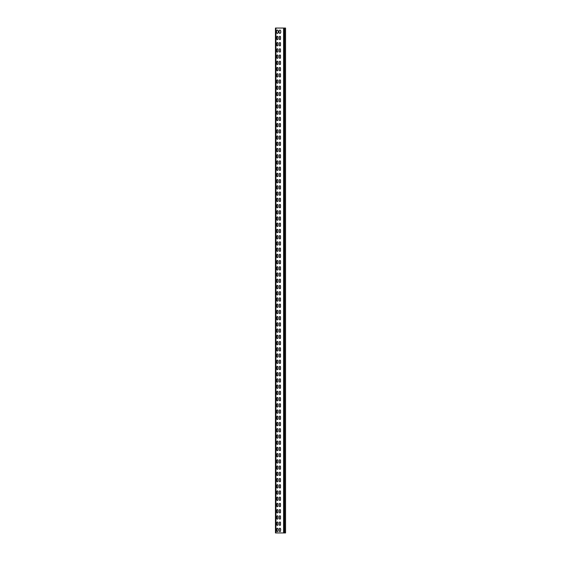 <?xml version="1.0" encoding="UTF-8"?>
<svg xmlns="http://www.w3.org/2000/svg" width="561" height="561" viewBox="0 0 561 561"><rect width="100%" height="100%" fill="white"/><g stroke="black" fill="none" stroke-linecap="round" stroke-linejoin="round"><path stroke-width="0.84" d="M280.5 32.847A0.589 0.589 0 0 1 279.911 33.436A0.589 0.589 0 0 1 279.322 32.847A0.589 0.589 0 0 0 279.911 33.436A0.589 0.589 0 0 0 280.5 32.847L280.542 32.594M279.322 30.659A0.589 0.589 0 0 1 279.911 30.07A0.589 0.589 0 0 1 280.5 30.659A0.589 0.589 0 0 0 279.911 30.07A0.589 0.589 0 0 0 279.322 30.659L279.28 30.911M277.976 32.847A0.589 0.589 0 0 1 277.386 33.436A0.589 0.589 0 0 1 276.797 32.847A0.589 0.589 0 0 0 277.386 33.436A0.589 0.589 0 0 0 277.976 32.847L278.018 32.594M276.797 30.659A0.589 0.589 0 0 1 277.386 30.07A0.589 0.589 0 0 1 277.976 30.659A0.589 0.589 0 0 0 277.386 30.07A0.589 0.589 0 0 0 276.797 30.659L276.755 30.911M276.797 522.6A0.589 0.589 0 0 1 277.386 522.01A0.589 0.589 0 0 1 277.976 522.6L277.976 524.787A0.589 0.589 0 0 1 277.386 525.377A0.589 0.589 0 0 1 276.797 524.787L276.797 522.6A0.589 0.589 0 0 1 277.386 522.01A0.589 0.589 0 0 1 277.976 522.6M280.5 524.787A0.589 0.589 0 0 1 279.911 525.377A0.589 0.589 0 0 1 279.322 524.787L279.322 522.6A0.589 0.589 0 0 1 279.911 522.01A0.589 0.589 0 0 1 280.5 522.6L280.5 524.787A0.589 0.589 0 0 1 279.911 525.377A0.589 0.589 0 0 1 279.322 524.787M276.797 516.372A0.589 0.589 0 0 1 277.386 515.783A0.589 0.589 0 0 1 277.976 516.372L277.976 518.56A0.589 0.589 0 0 1 277.386 519.149A0.589 0.589 0 0 1 276.797 518.56L276.797 516.372A0.589 0.589 0 0 1 277.386 515.783A0.589 0.589 0 0 1 277.976 516.372M280.5 518.56A0.589 0.589 0 0 1 279.911 519.149A0.589 0.589 0 0 1 279.322 518.56L279.322 516.372A0.589 0.589 0 0 1 279.911 515.783A0.589 0.589 0 0 1 280.5 516.372L280.5 518.56A0.589 0.589 0 0 1 279.911 519.149A0.589 0.589 0 0 1 279.322 518.56M276.797 510.145A0.589 0.589 0 0 1 277.386 509.556A0.589 0.589 0 0 1 277.976 510.145L277.976 512.333A0.589 0.589 0 0 1 277.386 512.922A0.589 0.589 0 0 1 276.797 512.333L276.797 510.145A0.589 0.589 0 0 1 277.386 509.556A0.589 0.589 0 0 1 277.976 510.145M280.5 512.333A0.589 0.589 0 0 1 279.911 512.922A0.589 0.589 0 0 1 279.322 512.333L279.322 510.145A0.589 0.589 0 0 1 279.911 509.556A0.589 0.589 0 0 1 280.5 510.145L280.5 512.333A0.589 0.589 0 0 1 279.911 512.922A0.589 0.589 0 0 1 279.322 512.333M276.797 503.918A0.589 0.589 0 0 1 277.386 503.329A0.589 0.589 0 0 1 277.976 503.918L277.976 506.106A0.589 0.589 0 0 1 277.386 506.695A0.589 0.589 0 0 1 276.797 506.106L276.797 503.918A0.589 0.589 0 0 1 277.386 503.329A0.589 0.589 0 0 1 277.976 503.918M280.5 506.106A0.589 0.589 0 0 1 279.911 506.695A0.589 0.589 0 0 1 279.322 506.106L279.322 503.918A0.589 0.589 0 0 1 279.911 503.329A0.589 0.589 0 0 1 280.5 503.918L280.5 506.106A0.589 0.589 0 0 1 279.911 506.695A0.589 0.589 0 0 1 279.322 506.106M276.797 497.691A0.589 0.589 0 0 1 277.386 497.102A0.589 0.589 0 0 1 277.976 497.691L277.976 499.879A0.589 0.589 0 0 1 277.386 500.468A0.589 0.589 0 0 1 276.797 499.879L276.797 497.691A0.589 0.589 0 0 1 277.386 497.102A0.589 0.589 0 0 1 277.976 497.691M280.5 499.879A0.589 0.589 0 0 1 279.911 500.468A0.589 0.589 0 0 1 279.322 499.879L279.322 497.691A0.589 0.589 0 0 1 279.911 497.102A0.589 0.589 0 0 1 280.5 497.691L280.5 499.879A0.589 0.589 0 0 1 279.911 500.468A0.589 0.589 0 0 1 279.322 499.879M276.797 491.464A0.589 0.589 0 0 1 277.386 490.875A0.589 0.589 0 0 1 277.976 491.464L277.976 493.652A0.589 0.589 0 0 1 277.386 494.241A0.589 0.589 0 0 1 276.797 493.652L276.797 491.464A0.589 0.589 0 0 1 277.386 490.875A0.589 0.589 0 0 1 277.976 491.464M280.5 493.652A0.589 0.589 0 0 1 279.911 494.241A0.589 0.589 0 0 1 279.322 493.652L279.322 491.464A0.589 0.589 0 0 1 279.911 490.875A0.589 0.589 0 0 1 280.5 491.464L280.5 493.652A0.589 0.589 0 0 1 279.911 494.241A0.589 0.589 0 0 1 279.322 493.652M276.797 485.237A0.589 0.589 0 0 1 277.386 484.648A0.589 0.589 0 0 1 277.976 485.237L277.976 487.425A0.589 0.589 0 0 1 277.386 488.014A0.589 0.589 0 0 1 276.797 487.425L276.797 485.237A0.589 0.589 0 0 1 277.386 484.648A0.589 0.589 0 0 1 277.976 485.237M280.5 487.425A0.589 0.589 0 0 1 279.911 488.014A0.589 0.589 0 0 1 279.322 487.425L279.322 485.237A0.589 0.589 0 0 1 279.911 484.648A0.589 0.589 0 0 1 280.5 485.237L280.5 487.425A0.589 0.589 0 0 1 279.911 488.014A0.589 0.589 0 0 1 279.322 487.425M276.797 479.01A0.589 0.589 0 0 1 277.386 478.421A0.589 0.589 0 0 1 277.976 479.01L277.976 481.198A0.589 0.589 0 0 1 277.386 481.787A0.589 0.589 0 0 1 276.797 481.198L276.797 479.01A0.589 0.589 0 0 1 277.386 478.421A0.589 0.589 0 0 1 277.976 479.01M280.5 481.198A0.589 0.589 0 0 1 279.911 481.787A0.589 0.589 0 0 1 279.322 481.198L279.322 479.01A0.589 0.589 0 0 1 279.911 478.421A0.589 0.589 0 0 1 280.5 479.01L280.5 481.198A0.589 0.589 0 0 1 279.911 481.787A0.589 0.589 0 0 1 279.322 481.198M276.797 472.783A0.589 0.589 0 0 1 277.386 472.194A0.589 0.589 0 0 1 277.976 472.783L277.976 474.971A0.589 0.589 0 0 1 277.386 475.56A0.589 0.589 0 0 1 276.797 474.971L276.797 472.783A0.589 0.589 0 0 1 277.386 472.194A0.589 0.589 0 0 1 277.976 472.783M280.5 474.971A0.589 0.589 0 0 1 279.911 475.56A0.589 0.589 0 0 1 279.322 474.971L279.322 472.783A0.589 0.589 0 0 1 279.911 472.194A0.589 0.589 0 0 1 280.5 472.783L280.5 474.971A0.589 0.589 0 0 1 279.911 475.56A0.589 0.589 0 0 1 279.322 474.971M276.797 466.556A0.589 0.589 0 0 1 277.386 465.967A0.589 0.589 0 0 1 277.976 466.556L277.976 468.744A0.589 0.589 0 0 1 277.386 469.333A0.589 0.589 0 0 1 276.797 468.744L276.797 466.556A0.589 0.589 0 0 1 277.386 465.967A0.589 0.589 0 0 1 277.976 466.556M280.5 468.744A0.589 0.589 0 0 1 279.911 469.333A0.589 0.589 0 0 1 279.322 468.744L279.322 466.556A0.589 0.589 0 0 1 279.911 465.967A0.589 0.589 0 0 1 280.5 466.556L280.5 468.744A0.589 0.589 0 0 1 279.911 469.333A0.589 0.589 0 0 1 279.322 468.744M276.797 460.329A0.589 0.589 0 0 1 277.386 459.74A0.589 0.589 0 0 1 277.976 460.329L277.976 462.516A0.589 0.589 0 0 1 277.386 463.106A0.589 0.589 0 0 1 276.797 462.516L276.797 460.329A0.589 0.589 0 0 1 277.386 459.74A0.589 0.589 0 0 1 277.976 460.329M280.5 462.516A0.589 0.589 0 0 1 279.911 463.106A0.589 0.589 0 0 1 279.322 462.516L279.322 460.329A0.589 0.589 0 0 1 279.911 459.74A0.589 0.589 0 0 1 280.5 460.329L280.5 462.516A0.589 0.589 0 0 1 279.911 463.106A0.589 0.589 0 0 1 279.322 462.516M276.797 454.101A0.589 0.589 0 0 1 277.386 453.512A0.589 0.589 0 0 1 277.976 454.101L277.976 456.289A0.589 0.589 0 0 1 277.386 456.878A0.589 0.589 0 0 1 276.797 456.289L276.797 454.101A0.589 0.589 0 0 1 277.386 453.512A0.589 0.589 0 0 1 277.976 454.101M280.5 456.289A0.589 0.589 0 0 1 279.911 456.878A0.589 0.589 0 0 1 279.322 456.289L279.322 454.101A0.589 0.589 0 0 1 279.911 453.512A0.589 0.589 0 0 1 280.5 454.101L280.5 456.289A0.589 0.589 0 0 1 279.911 456.878A0.589 0.589 0 0 1 279.322 456.289M276.797 447.874A0.589 0.589 0 0 1 277.386 447.285A0.589 0.589 0 0 1 277.976 447.874L277.976 450.062A0.589 0.589 0 0 1 277.386 450.651A0.589 0.589 0 0 1 276.797 450.062L276.797 447.874A0.589 0.589 0 0 1 277.386 447.285A0.589 0.589 0 0 1 277.976 447.874M280.5 450.062A0.589 0.589 0 0 1 279.911 450.651A0.589 0.589 0 0 1 279.322 450.062L279.322 447.874A0.589 0.589 0 0 1 279.911 447.285A0.589 0.589 0 0 1 280.5 447.874L280.5 450.062A0.589 0.589 0 0 1 279.911 450.651A0.589 0.589 0 0 1 279.322 450.062M276.797 441.647A0.589 0.589 0 0 1 277.386 441.058A0.589 0.589 0 0 1 277.976 441.647L277.976 443.835A0.589 0.589 0 0 1 277.386 444.424A0.589 0.589 0 0 1 276.797 443.835L276.797 441.647A0.589 0.589 0 0 1 277.386 441.058A0.589 0.589 0 0 1 277.976 441.647M280.5 443.835A0.589 0.589 0 0 1 279.911 444.424A0.589 0.589 0 0 1 279.322 443.835L279.322 441.647A0.589 0.589 0 0 1 279.911 441.058A0.589 0.589 0 0 1 280.5 441.647L280.5 443.835A0.589 0.589 0 0 1 279.911 444.424A0.589 0.589 0 0 1 279.322 443.835M276.797 435.42A0.589 0.589 0 0 1 277.386 434.831A0.589 0.589 0 0 1 277.976 435.42L277.976 437.608A0.589 0.589 0 0 1 277.386 438.197A0.589 0.589 0 0 1 276.797 437.608L276.797 435.42A0.589 0.589 0 0 1 277.386 434.831A0.589 0.589 0 0 1 277.976 435.42M280.5 437.608A0.589 0.589 0 0 1 279.911 438.197A0.589 0.589 0 0 1 279.322 437.608L279.322 435.42A0.589 0.589 0 0 1 279.911 434.831A0.589 0.589 0 0 1 280.5 435.42L280.5 437.608A0.589 0.589 0 0 1 279.911 438.197A0.589 0.589 0 0 1 279.322 437.608M276.797 429.193A0.589 0.589 0 0 1 277.386 428.604A0.589 0.589 0 0 1 277.976 429.193L277.976 431.381A0.589 0.589 0 0 1 277.386 431.97A0.589 0.589 0 0 1 276.797 431.381L276.797 429.193A0.589 0.589 0 0 1 277.386 428.604A0.589 0.589 0 0 1 277.976 429.193M280.5 431.381A0.589 0.589 0 0 1 279.911 431.97A0.589 0.589 0 0 1 279.322 431.381L279.322 429.193A0.589 0.589 0 0 1 279.911 428.604A0.589 0.589 0 0 1 280.5 429.193L280.5 431.381A0.589 0.589 0 0 1 279.911 431.97A0.589 0.589 0 0 1 279.322 431.381M276.797 422.966A0.589 0.589 0 0 1 277.386 422.377A0.589 0.589 0 0 1 277.976 422.966L277.976 425.154A0.589 0.589 0 0 1 277.386 425.743A0.589 0.589 0 0 1 276.797 425.154L276.797 422.966A0.589 0.589 0 0 1 277.386 422.377A0.589 0.589 0 0 1 277.976 422.966M280.5 425.154A0.589 0.589 0 0 1 279.911 425.743A0.589 0.589 0 0 1 279.322 425.154L279.322 422.966A0.589 0.589 0 0 1 279.911 422.377A0.589 0.589 0 0 1 280.5 422.966L280.5 425.154A0.589 0.589 0 0 1 279.911 425.743A0.589 0.589 0 0 1 279.322 425.154M276.797 416.739A0.589 0.589 0 0 1 277.386 416.15A0.589 0.589 0 0 1 277.976 416.739L277.976 418.927A0.589 0.589 0 0 1 277.386 419.516A0.589 0.589 0 0 1 276.797 418.927L276.797 416.739A0.589 0.589 0 0 1 277.386 416.15A0.589 0.589 0 0 1 277.976 416.739M280.5 418.927A0.589 0.589 0 0 1 279.911 419.516A0.589 0.589 0 0 1 279.322 418.927L279.322 416.739A0.589 0.589 0 0 1 279.911 416.15A0.589 0.589 0 0 1 280.5 416.739L280.5 418.927A0.589 0.589 0 0 1 279.911 419.516A0.589 0.589 0 0 1 279.322 418.927M276.797 410.512A0.589 0.589 0 0 1 277.386 409.923A0.589 0.589 0 0 1 277.976 410.512L277.976 412.7A0.589 0.589 0 0 1 277.386 413.289A0.589 0.589 0 0 1 276.797 412.7L276.797 410.512A0.589 0.589 0 0 1 277.386 409.923A0.589 0.589 0 0 1 277.976 410.512M280.5 412.7A0.589 0.589 0 0 1 279.911 413.289A0.589 0.589 0 0 1 279.322 412.7L279.322 410.512A0.589 0.589 0 0 1 279.911 409.923A0.589 0.589 0 0 1 280.5 410.512L280.5 412.7A0.589 0.589 0 0 1 279.911 413.289A0.589 0.589 0 0 1 279.322 412.7M276.797 404.285A0.589 0.589 0 0 1 277.386 403.696A0.589 0.589 0 0 1 277.976 404.285L277.976 406.473A0.589 0.589 0 0 1 277.386 407.062A0.589 0.589 0 0 1 276.797 406.473L276.797 404.285A0.589 0.589 0 0 1 277.386 403.696A0.589 0.589 0 0 1 277.976 404.285M280.5 406.473A0.589 0.589 0 0 1 279.911 407.062A0.589 0.589 0 0 1 279.322 406.473L279.322 404.285A0.589 0.589 0 0 1 279.911 403.696A0.589 0.589 0 0 1 280.5 404.285L280.5 406.473A0.589 0.589 0 0 1 279.911 407.062A0.589 0.589 0 0 1 279.322 406.473M276.797 398.058A0.589 0.589 0 0 1 277.386 397.469A0.589 0.589 0 0 1 277.976 398.058L277.976 400.245A0.589 0.589 0 0 1 277.386 400.835A0.589 0.589 0 0 1 276.797 400.245L276.797 398.058A0.589 0.589 0 0 1 277.386 397.469A0.589 0.589 0 0 1 277.976 398.058M280.5 400.245A0.589 0.589 0 0 1 279.911 400.835A0.589 0.589 0 0 1 279.322 400.245L279.322 398.058A0.589 0.589 0 0 1 279.911 397.469A0.589 0.589 0 0 1 280.5 398.058L280.5 400.245A0.589 0.589 0 0 1 279.911 400.835A0.589 0.589 0 0 1 279.322 400.245M276.797 391.83A0.589 0.589 0 0 1 277.386 391.241A0.589 0.589 0 0 1 277.976 391.83L277.976 394.018A0.589 0.589 0 0 1 277.386 394.607A0.589 0.589 0 0 1 276.797 394.018L276.797 391.83A0.589 0.589 0 0 1 277.386 391.241A0.589 0.589 0 0 1 277.976 391.83M280.5 394.018A0.589 0.589 0 0 1 279.911 394.607A0.589 0.589 0 0 1 279.322 394.018L279.322 391.83A0.589 0.589 0 0 1 279.911 391.241A0.589 0.589 0 0 1 280.5 391.83L280.5 394.018A0.589 0.589 0 0 1 279.911 394.607A0.589 0.589 0 0 1 279.322 394.018M276.797 385.603A0.589 0.589 0 0 1 277.386 385.014A0.589 0.589 0 0 1 277.976 385.603L277.976 387.791A0.589 0.589 0 0 1 277.386 388.38A0.589 0.589 0 0 1 276.797 387.791L276.797 385.603A0.589 0.589 0 0 1 277.386 385.014A0.589 0.589 0 0 1 277.976 385.603M280.5 387.791A0.589 0.589 0 0 1 279.911 388.38A0.589 0.589 0 0 1 279.322 387.791L279.322 385.603A0.589 0.589 0 0 1 279.911 385.014A0.589 0.589 0 0 1 280.5 385.603L280.5 387.791A0.589 0.589 0 0 1 279.911 388.38A0.589 0.589 0 0 1 279.322 387.791M276.797 379.376A0.589 0.589 0 0 1 277.386 378.787A0.589 0.589 0 0 1 277.976 379.376L277.976 381.564A0.589 0.589 0 0 1 277.386 382.153A0.589 0.589 0 0 1 276.797 381.564L276.797 379.376A0.589 0.589 0 0 1 277.386 378.787A0.589 0.589 0 0 1 277.976 379.376M280.5 381.564A0.589 0.589 0 0 1 279.911 382.153A0.589 0.589 0 0 1 279.322 381.564L279.322 379.376A0.589 0.589 0 0 1 279.911 378.787A0.589 0.589 0 0 1 280.5 379.376L280.5 381.564A0.589 0.589 0 0 1 279.911 382.153A0.589 0.589 0 0 1 279.322 381.564M276.797 373.149A0.589 0.589 0 0 1 277.386 372.56A0.589 0.589 0 0 1 277.976 373.149L277.976 375.337A0.589 0.589 0 0 1 277.386 375.926A0.589 0.589 0 0 1 276.797 375.337L276.797 373.149A0.589 0.589 0 0 1 277.386 372.56A0.589 0.589 0 0 1 277.976 373.149M280.5 375.337A0.589 0.589 0 0 1 279.911 375.926A0.589 0.589 0 0 1 279.322 375.337L279.322 373.149A0.589 0.589 0 0 1 279.911 372.56A0.589 0.589 0 0 1 280.5 373.149L280.5 375.337A0.589 0.589 0 0 1 279.911 375.926A0.589 0.589 0 0 1 279.322 375.337M276.797 366.922A0.589 0.589 0 0 1 277.386 366.333A0.589 0.589 0 0 1 277.976 366.922L277.976 369.11A0.589 0.589 0 0 1 277.386 369.699A0.589 0.589 0 0 1 276.797 369.11L276.797 366.922A0.589 0.589 0 0 1 277.386 366.333A0.589 0.589 0 0 1 277.976 366.922M280.5 369.11A0.589 0.589 0 0 1 279.911 369.699A0.589 0.589 0 0 1 279.322 369.11L279.322 366.922A0.589 0.589 0 0 1 279.911 366.333A0.589 0.589 0 0 1 280.5 366.922L280.5 369.11A0.589 0.589 0 0 1 279.911 369.699A0.589 0.589 0 0 1 279.322 369.11M276.797 360.695A0.589 0.589 0 0 1 277.386 360.106A0.589 0.589 0 0 1 277.976 360.695L277.976 362.883A0.589 0.589 0 0 1 277.386 363.472A0.589 0.589 0 0 1 276.797 362.883L276.797 360.695A0.589 0.589 0 0 1 277.386 360.106A0.589 0.589 0 0 1 277.976 360.695M280.5 362.883A0.589 0.589 0 0 1 279.911 363.472A0.589 0.589 0 0 1 279.322 362.883L279.322 360.695A0.589 0.589 0 0 1 279.911 360.106A0.589 0.589 0 0 1 280.5 360.695L280.5 362.883A0.589 0.589 0 0 1 279.911 363.472A0.589 0.589 0 0 1 279.322 362.883M276.797 354.468A0.589 0.589 0 0 1 277.386 353.879A0.589 0.589 0 0 1 277.976 354.468L277.976 356.656A0.589 0.589 0 0 1 277.386 357.245A0.589 0.589 0 0 1 276.797 356.656L276.797 354.468A0.589 0.589 0 0 1 277.386 353.879A0.589 0.589 0 0 1 277.976 354.468M280.5 356.656A0.589 0.589 0 0 1 279.911 357.245A0.589 0.589 0 0 1 279.322 356.656L279.322 354.468A0.589 0.589 0 0 1 279.911 353.879A0.589 0.589 0 0 1 280.5 354.468L280.5 356.656A0.589 0.589 0 0 1 279.911 357.245A0.589 0.589 0 0 1 279.322 356.656M276.797 348.241A0.589 0.589 0 0 1 277.386 347.652A0.589 0.589 0 0 1 277.976 348.241L277.976 350.429A0.589 0.589 0 0 1 277.386 351.018A0.589 0.589 0 0 1 276.797 350.429L276.797 348.241A0.589 0.589 0 0 1 277.386 347.652A0.589 0.589 0 0 1 277.976 348.241M280.5 350.429A0.589 0.589 0 0 1 279.911 351.018A0.589 0.589 0 0 1 279.322 350.429L279.322 348.241A0.589 0.589 0 0 1 279.911 347.652A0.589 0.589 0 0 1 280.5 348.241L280.5 350.429A0.589 0.589 0 0 1 279.911 351.018A0.589 0.589 0 0 1 279.322 350.429M276.797 342.014A0.589 0.589 0 0 1 277.386 341.425A0.589 0.589 0 0 1 277.976 342.014L277.976 344.202A0.589 0.589 0 0 1 277.386 344.791A0.589 0.589 0 0 1 276.797 344.202L276.797 342.014A0.589 0.589 0 0 1 277.386 341.425A0.589 0.589 0 0 1 277.976 342.014M280.5 344.202A0.589 0.589 0 0 1 279.911 344.791A0.589 0.589 0 0 1 279.322 344.202L279.322 342.014A0.589 0.589 0 0 1 279.911 341.425A0.589 0.589 0 0 1 280.5 342.014L280.5 344.202A0.589 0.589 0 0 1 279.911 344.791A0.589 0.589 0 0 1 279.322 344.202M276.797 335.787A0.589 0.589 0 0 1 277.386 335.197A0.589 0.589 0 0 1 277.976 335.787L277.976 337.974A0.589 0.589 0 0 1 277.386 338.564A0.589 0.589 0 0 1 276.797 337.974L276.797 335.787A0.589 0.589 0 0 1 277.386 335.197A0.589 0.589 0 0 1 277.976 335.787M280.5 337.974A0.589 0.589 0 0 1 279.911 338.564A0.589 0.589 0 0 1 279.322 337.974L279.322 335.787A0.589 0.589 0 0 1 279.911 335.197A0.589 0.589 0 0 1 280.5 335.787L280.5 337.974A0.589 0.589 0 0 1 279.911 338.564A0.589 0.589 0 0 1 279.322 337.974M276.797 329.559A0.589 0.589 0 0 1 277.386 328.97A0.589 0.589 0 0 1 277.976 329.559L277.976 331.747A0.589 0.589 0 0 1 277.386 332.336A0.589 0.589 0 0 1 276.797 331.747L276.797 329.559A0.589 0.589 0 0 1 277.386 328.97A0.589 0.589 0 0 1 277.976 329.559M280.5 331.747A0.589 0.589 0 0 1 279.911 332.336A0.589 0.589 0 0 1 279.322 331.747L279.322 329.559A0.589 0.589 0 0 1 279.911 328.97A0.589 0.589 0 0 1 280.5 329.559L280.5 331.747A0.589 0.589 0 0 1 279.911 332.336A0.589 0.589 0 0 1 279.322 331.747M276.797 323.332A0.589 0.589 0 0 1 277.386 322.743A0.589 0.589 0 0 1 277.976 323.332L277.976 325.52A0.589 0.589 0 0 1 277.386 326.109A0.589 0.589 0 0 1 276.797 325.52L276.797 323.332A0.589 0.589 0 0 1 277.386 322.743A0.589 0.589 0 0 1 277.976 323.332M280.5 325.52A0.589 0.589 0 0 1 279.911 326.109A0.589 0.589 0 0 1 279.322 325.52L279.322 323.332A0.589 0.589 0 0 1 279.911 322.743A0.589 0.589 0 0 1 280.5 323.332L280.5 325.52A0.589 0.589 0 0 1 279.911 326.109A0.589 0.589 0 0 1 279.322 325.52M276.797 317.105A0.589 0.589 0 0 1 277.386 316.516A0.589 0.589 0 0 1 277.976 317.105L277.976 319.293A0.589 0.589 0 0 1 277.386 319.882A0.589 0.589 0 0 1 276.797 319.293L276.797 317.105A0.589 0.589 0 0 1 277.386 316.516A0.589 0.589 0 0 1 277.976 317.105M280.5 319.293A0.589 0.589 0 0 1 279.911 319.882A0.589 0.589 0 0 1 279.322 319.293L279.322 317.105A0.589 0.589 0 0 1 279.911 316.516A0.589 0.589 0 0 1 280.5 317.105L280.5 319.293A0.589 0.589 0 0 1 279.911 319.882A0.589 0.589 0 0 1 279.322 319.293M276.797 310.878A0.589 0.589 0 0 1 277.386 310.289A0.589 0.589 0 0 1 277.976 310.878L277.976 313.066A0.589 0.589 0 0 1 277.386 313.655A0.589 0.589 0 0 1 276.797 313.066L276.797 310.878A0.589 0.589 0 0 1 277.386 310.289A0.589 0.589 0 0 1 277.976 310.878M280.5 313.066A0.589 0.589 0 0 1 279.911 313.655A0.589 0.589 0 0 1 279.322 313.066L279.322 310.878A0.589 0.589 0 0 1 279.911 310.289A0.589 0.589 0 0 1 280.5 310.878L280.5 313.066A0.589 0.589 0 0 1 279.911 313.655A0.589 0.589 0 0 1 279.322 313.066M276.797 304.651A0.589 0.589 0 0 1 277.386 304.062A0.589 0.589 0 0 1 277.976 304.651L277.976 306.839A0.589 0.589 0 0 1 277.386 307.428A0.589 0.589 0 0 1 276.797 306.839L276.797 304.651A0.589 0.589 0 0 1 277.386 304.062A0.589 0.589 0 0 1 277.976 304.651M280.5 306.839A0.589 0.589 0 0 1 279.911 307.428A0.589 0.589 0 0 1 279.322 306.839L279.322 304.651A0.589 0.589 0 0 1 279.911 304.062A0.589 0.589 0 0 1 280.5 304.651L280.5 306.839A0.589 0.589 0 0 1 279.911 307.428A0.589 0.589 0 0 1 279.322 306.839M276.797 298.424A0.589 0.589 0 0 1 277.386 297.835A0.589 0.589 0 0 1 277.976 298.424L277.976 300.612A0.589 0.589 0 0 1 277.386 301.201A0.589 0.589 0 0 1 276.797 300.612L276.797 298.424A0.589 0.589 0 0 1 277.386 297.835A0.589 0.589 0 0 1 277.976 298.424M280.5 300.612A0.589 0.589 0 0 1 279.911 301.201A0.589 0.589 0 0 1 279.322 300.612L279.322 298.424A0.589 0.589 0 0 1 279.911 297.835A0.589 0.589 0 0 1 280.5 298.424L280.5 300.612A0.589 0.589 0 0 1 279.911 301.201A0.589 0.589 0 0 1 279.322 300.612M276.797 292.197A0.589 0.589 0 0 1 277.386 291.608A0.589 0.589 0 0 1 277.976 292.197L277.976 294.385A0.589 0.589 0 0 1 277.386 294.974A0.589 0.589 0 0 1 276.797 294.385L276.797 292.197A0.589 0.589 0 0 1 277.386 291.608A0.589 0.589 0 0 1 277.976 292.197M280.5 294.385A0.589 0.589 0 0 1 279.911 294.974A0.589 0.589 0 0 1 279.322 294.385L279.322 292.197A0.589 0.589 0 0 1 279.911 291.608A0.589 0.589 0 0 1 280.5 292.197L280.5 294.385A0.589 0.589 0 0 1 279.911 294.974A0.589 0.589 0 0 1 279.322 294.385M276.797 285.97A0.589 0.589 0 0 1 277.386 285.381A0.589 0.589 0 0 1 277.976 285.97L277.976 288.158A0.589 0.589 0 0 1 277.386 288.747A0.589 0.589 0 0 1 276.797 288.158L276.797 285.97A0.589 0.589 0 0 1 277.386 285.381A0.589 0.589 0 0 1 277.976 285.97M280.5 288.158A0.589 0.589 0 0 1 279.911 288.747A0.589 0.589 0 0 1 279.322 288.158L279.322 285.97A0.589 0.589 0 0 1 279.911 285.381A0.589 0.589 0 0 1 280.5 285.97L280.5 288.158A0.589 0.589 0 0 1 279.911 288.747A0.589 0.589 0 0 1 279.322 288.158M276.797 279.743A0.589 0.589 0 0 1 277.386 279.154A0.589 0.589 0 0 1 277.976 279.743L277.976 281.931A0.589 0.589 0 0 1 277.386 282.52A0.589 0.589 0 0 1 276.797 281.931L276.797 279.743A0.589 0.589 0 0 1 277.386 279.154A0.589 0.589 0 0 1 277.976 279.743M280.5 281.931A0.589 0.589 0 0 1 279.911 282.52A0.589 0.589 0 0 1 279.322 281.931L279.322 279.743A0.589 0.589 0 0 1 279.911 279.154A0.589 0.589 0 0 1 280.5 279.743L280.5 281.931A0.589 0.589 0 0 1 279.911 282.52A0.589 0.589 0 0 1 279.322 281.931M276.797 273.516A0.589 0.589 0 0 1 277.386 272.927A0.589 0.589 0 0 1 277.976 273.516L277.976 275.703A0.589 0.589 0 0 1 277.386 276.293A0.589 0.589 0 0 1 276.797 275.703L276.797 273.516A0.589 0.589 0 0 1 277.386 272.927A0.589 0.589 0 0 1 277.976 273.516M280.5 275.703A0.589 0.589 0 0 1 279.911 276.293A0.589 0.589 0 0 1 279.322 275.703L279.322 273.516A0.589 0.589 0 0 1 279.911 272.927A0.589 0.589 0 0 1 280.5 273.516L280.5 275.703A0.589 0.589 0 0 1 279.911 276.293A0.589 0.589 0 0 1 279.322 275.703M276.797 267.288A0.589 0.589 0 0 1 277.386 266.699A0.589 0.589 0 0 1 277.976 267.288L277.976 269.476A0.589 0.589 0 0 1 277.386 270.065A0.589 0.589 0 0 1 276.797 269.476L276.797 267.288A0.589 0.589 0 0 1 277.386 266.699A0.589 0.589 0 0 1 277.976 267.288M280.5 269.476A0.589 0.589 0 0 1 279.911 270.065A0.589 0.589 0 0 1 279.322 269.476L279.322 267.288A0.589 0.589 0 0 1 279.911 266.699A0.589 0.589 0 0 1 280.5 267.288L280.5 269.476A0.589 0.589 0 0 1 279.911 270.065A0.589 0.589 0 0 1 279.322 269.476M276.797 261.061A0.589 0.589 0 0 1 277.386 260.472A0.589 0.589 0 0 1 277.976 261.061L277.976 263.249A0.589 0.589 0 0 1 277.386 263.838A0.589 0.589 0 0 1 276.797 263.249L276.797 261.061A0.589 0.589 0 0 1 277.386 260.472A0.589 0.589 0 0 1 277.976 261.061M280.5 263.249A0.589 0.589 0 0 1 279.911 263.838A0.589 0.589 0 0 1 279.322 263.249L279.322 261.061A0.589 0.589 0 0 1 279.911 260.472A0.589 0.589 0 0 1 280.5 261.061L280.5 263.249A0.589 0.589 0 0 1 279.911 263.838A0.589 0.589 0 0 1 279.322 263.249M276.797 254.834A0.589 0.589 0 0 1 277.386 254.245A0.589 0.589 0 0 1 277.976 254.834L277.976 257.022A0.589 0.589 0 0 1 277.386 257.611A0.589 0.589 0 0 1 276.797 257.022L276.797 254.834A0.589 0.589 0 0 1 277.386 254.245A0.589 0.589 0 0 1 277.976 254.834M280.5 257.022A0.589 0.589 0 0 1 279.911 257.611A0.589 0.589 0 0 1 279.322 257.022L279.322 254.834A0.589 0.589 0 0 1 279.911 254.245A0.589 0.589 0 0 1 280.5 254.834L280.5 257.022A0.589 0.589 0 0 1 279.911 257.611A0.589 0.589 0 0 1 279.322 257.022M276.797 248.607A0.589 0.589 0 0 1 277.386 248.018A0.589 0.589 0 0 1 277.976 248.607L277.976 250.795A0.589 0.589 0 0 1 277.386 251.384A0.589 0.589 0 0 1 276.797 250.795L276.797 248.607A0.589 0.589 0 0 1 277.386 248.018A0.589 0.589 0 0 1 277.976 248.607M280.5 250.795A0.589 0.589 0 0 1 279.911 251.384A0.589 0.589 0 0 1 279.322 250.795L279.322 248.607A0.589 0.589 0 0 1 279.911 248.018A0.589 0.589 0 0 1 280.5 248.607L280.5 250.795A0.589 0.589 0 0 1 279.911 251.384A0.589 0.589 0 0 1 279.322 250.795M276.797 242.38A0.589 0.589 0 0 1 277.386 241.791A0.589 0.589 0 0 1 277.976 242.38L277.976 244.568A0.589 0.589 0 0 1 277.386 245.157A0.589 0.589 0 0 1 276.797 244.568L276.797 242.38A0.589 0.589 0 0 1 277.386 241.791A0.589 0.589 0 0 1 277.976 242.38M280.5 244.568A0.589 0.589 0 0 1 279.911 245.157A0.589 0.589 0 0 1 279.322 244.568L279.322 242.38A0.589 0.589 0 0 1 279.911 241.791A0.589 0.589 0 0 1 280.5 242.38L280.5 244.568A0.589 0.589 0 0 1 279.911 245.157A0.589 0.589 0 0 1 279.322 244.568M276.797 236.153A0.589 0.589 0 0 1 277.386 235.564A0.589 0.589 0 0 1 277.976 236.153L277.976 238.341A0.589 0.589 0 0 1 277.386 238.93A0.589 0.589 0 0 1 276.797 238.341L276.797 236.153A0.589 0.589 0 0 1 277.386 235.564A0.589 0.589 0 0 1 277.976 236.153M280.5 238.341A0.589 0.589 0 0 1 279.911 238.93A0.589 0.589 0 0 1 279.322 238.341L279.322 236.153A0.589 0.589 0 0 1 279.911 235.564A0.589 0.589 0 0 1 280.5 236.153L280.5 238.341A0.589 0.589 0 0 1 279.911 238.93A0.589 0.589 0 0 1 279.322 238.341M276.797 229.926A0.589 0.589 0 0 1 277.386 229.337A0.589 0.589 0 0 1 277.976 229.926L277.976 232.114A0.589 0.589 0 0 1 277.386 232.703A0.589 0.589 0 0 1 276.797 232.114L276.797 229.926A0.589 0.589 0 0 1 277.386 229.337A0.589 0.589 0 0 1 277.976 229.926M280.5 232.114A0.589 0.589 0 0 1 279.911 232.703A0.589 0.589 0 0 1 279.322 232.114L279.322 229.926A0.589 0.589 0 0 1 279.911 229.337A0.589 0.589 0 0 1 280.5 229.926L280.5 232.114A0.589 0.589 0 0 1 279.911 232.703A0.589 0.589 0 0 1 279.322 232.114M276.797 223.699A0.589 0.589 0 0 1 277.386 223.11A0.589 0.589 0 0 1 277.976 223.699L277.976 225.887A0.589 0.589 0 0 1 277.386 226.476A0.589 0.589 0 0 1 276.797 225.887L276.797 223.699A0.589 0.589 0 0 1 277.386 223.11A0.589 0.589 0 0 1 277.976 223.699M280.5 225.887A0.589 0.589 0 0 1 279.911 226.476A0.589 0.589 0 0 1 279.322 225.887L279.322 223.699A0.589 0.589 0 0 1 279.911 223.11A0.589 0.589 0 0 1 280.5 223.699L280.5 225.887A0.589 0.589 0 0 1 279.911 226.476A0.589 0.589 0 0 1 279.322 225.887M276.797 217.472A0.589 0.589 0 0 1 277.386 216.883A0.589 0.589 0 0 1 277.976 217.472L277.976 219.66A0.589 0.589 0 0 1 277.386 220.249A0.589 0.589 0 0 1 276.797 219.66L276.797 217.472A0.589 0.589 0 0 1 277.386 216.883A0.589 0.589 0 0 1 277.976 217.472M280.5 219.66A0.589 0.589 0 0 1 279.911 220.249A0.589 0.589 0 0 1 279.322 219.66L279.322 217.472A0.589 0.589 0 0 1 279.911 216.883A0.589 0.589 0 0 1 280.5 217.472L280.5 219.66A0.589 0.589 0 0 1 279.911 220.249A0.589 0.589 0 0 1 279.322 219.66M276.797 211.245A0.589 0.589 0 0 1 277.386 210.655A0.589 0.589 0 0 1 277.976 211.245L277.976 213.432A0.589 0.589 0 0 1 277.386 214.022A0.589 0.589 0 0 1 276.797 213.432L276.797 211.245A0.589 0.589 0 0 1 277.386 210.655A0.589 0.589 0 0 1 277.976 211.245M280.5 213.432A0.589 0.589 0 0 1 279.911 214.022A0.589 0.589 0 0 1 279.322 213.432L279.322 211.245A0.589 0.589 0 0 1 279.911 210.655A0.589 0.589 0 0 1 280.5 211.245L280.5 213.432A0.589 0.589 0 0 1 279.911 214.022A0.589 0.589 0 0 1 279.322 213.432M276.797 205.017A0.589 0.589 0 0 1 277.386 204.428A0.589 0.589 0 0 1 277.976 205.017L277.976 207.205A0.589 0.589 0 0 1 277.386 207.794A0.589 0.589 0 0 1 276.797 207.205L276.797 205.017A0.589 0.589 0 0 1 277.386 204.428A0.589 0.589 0 0 1 277.976 205.017M280.5 207.205A0.589 0.589 0 0 1 279.911 207.794A0.589 0.589 0 0 1 279.322 207.205L279.322 205.017A0.589 0.589 0 0 1 279.911 204.428A0.589 0.589 0 0 1 280.5 205.017L280.5 207.205A0.589 0.589 0 0 1 279.911 207.794A0.589 0.589 0 0 1 279.322 207.205M276.797 198.79A0.589 0.589 0 0 1 277.386 198.201A0.589 0.589 0 0 1 277.976 198.79L277.976 200.978A0.589 0.589 0 0 1 277.386 201.567A0.589 0.589 0 0 1 276.797 200.978L276.797 198.79A0.589 0.589 0 0 1 277.386 198.201A0.589 0.589 0 0 1 277.976 198.79M280.5 200.978A0.589 0.589 0 0 1 279.911 201.567A0.589 0.589 0 0 1 279.322 200.978L279.322 198.79A0.589 0.589 0 0 1 279.911 198.201A0.589 0.589 0 0 1 280.5 198.79L280.5 200.978A0.589 0.589 0 0 1 279.911 201.567A0.589 0.589 0 0 1 279.322 200.978M276.797 192.563A0.589 0.589 0 0 1 277.386 191.974A0.589 0.589 0 0 1 277.976 192.563L277.976 194.751A0.589 0.589 0 0 1 277.386 195.34A0.589 0.589 0 0 1 276.797 194.751L276.797 192.563A0.589 0.589 0 0 1 277.386 191.974A0.589 0.589 0 0 1 277.976 192.563M280.5 194.751A0.589 0.589 0 0 1 279.911 195.34A0.589 0.589 0 0 1 279.322 194.751L279.322 192.563A0.589 0.589 0 0 1 279.911 191.974A0.589 0.589 0 0 1 280.5 192.563L280.5 194.751A0.589 0.589 0 0 1 279.911 195.34A0.589 0.589 0 0 1 279.322 194.751M276.797 186.336A0.589 0.589 0 0 1 277.386 185.747A0.589 0.589 0 0 1 277.976 186.336L277.976 188.524A0.589 0.589 0 0 1 277.386 189.113A0.589 0.589 0 0 1 276.797 188.524L276.797 186.336A0.589 0.589 0 0 1 277.386 185.747A0.589 0.589 0 0 1 277.976 186.336M280.5 188.524A0.589 0.589 0 0 1 279.911 189.113A0.589 0.589 0 0 1 279.322 188.524L279.322 186.336A0.589 0.589 0 0 1 279.911 185.747A0.589 0.589 0 0 1 280.5 186.336L280.5 188.524A0.589 0.589 0 0 1 279.911 189.113A0.589 0.589 0 0 1 279.322 188.524M276.797 180.109A0.589 0.589 0 0 1 277.386 179.52A0.589 0.589 0 0 1 277.976 180.109L277.976 182.297A0.589 0.589 0 0 1 277.386 182.886A0.589 0.589 0 0 1 276.797 182.297L276.797 180.109A0.589 0.589 0 0 1 277.386 179.52A0.589 0.589 0 0 1 277.976 180.109M280.5 182.297A0.589 0.589 0 0 1 279.911 182.886A0.589 0.589 0 0 1 279.322 182.297L279.322 180.109A0.589 0.589 0 0 1 279.911 179.52A0.589 0.589 0 0 1 280.5 180.109L280.5 182.297A0.589 0.589 0 0 1 279.911 182.886A0.589 0.589 0 0 1 279.322 182.297M276.797 173.882A0.589 0.589 0 0 1 277.386 173.293A0.589 0.589 0 0 1 277.976 173.882L277.976 176.07A0.589 0.589 0 0 1 277.386 176.659A0.589 0.589 0 0 1 276.797 176.07L276.797 173.882A0.589 0.589 0 0 1 277.386 173.293A0.589 0.589 0 0 1 277.976 173.882M280.5 176.07A0.589 0.589 0 0 1 279.911 176.659A0.589 0.589 0 0 1 279.322 176.07L279.322 173.882A0.589 0.589 0 0 1 279.911 173.293A0.589 0.589 0 0 1 280.5 173.882L280.5 176.07A0.589 0.589 0 0 1 279.911 176.659A0.589 0.589 0 0 1 279.322 176.07M276.797 167.655A0.589 0.589 0 0 1 277.386 167.066A0.589 0.589 0 0 1 277.976 167.655L277.976 169.843A0.589 0.589 0 0 1 277.386 170.432A0.589 0.589 0 0 1 276.797 169.843L276.797 167.655A0.589 0.589 0 0 1 277.386 167.066A0.589 0.589 0 0 1 277.976 167.655M280.5 169.843A0.589 0.589 0 0 1 279.911 170.432A0.589 0.589 0 0 1 279.322 169.843L279.322 167.655A0.589 0.589 0 0 1 279.911 167.066A0.589 0.589 0 0 1 280.5 167.655L280.5 169.843A0.589 0.589 0 0 1 279.911 170.432A0.589 0.589 0 0 1 279.322 169.843M276.797 161.428A0.589 0.589 0 0 1 277.386 160.839A0.589 0.589 0 0 1 277.976 161.428L277.976 163.616A0.589 0.589 0 0 1 277.386 164.205A0.589 0.589 0 0 1 276.797 163.616L276.797 161.428A0.589 0.589 0 0 1 277.386 160.839A0.589 0.589 0 0 1 277.976 161.428M280.5 163.616A0.589 0.589 0 0 1 279.911 164.205A0.589 0.589 0 0 1 279.322 163.616L279.322 161.428A0.589 0.589 0 0 1 279.911 160.839A0.589 0.589 0 0 1 280.5 161.428L280.5 163.616A0.589 0.589 0 0 1 279.911 164.205A0.589 0.589 0 0 1 279.322 163.616M276.797 155.201A0.589 0.589 0 0 1 277.386 154.612A0.589 0.589 0 0 1 277.976 155.201L277.976 157.389A0.589 0.589 0 0 1 277.386 157.978A0.589 0.589 0 0 1 276.797 157.389L276.797 155.201A0.589 0.589 0 0 1 277.386 154.612A0.589 0.589 0 0 1 277.976 155.201M280.5 157.389A0.589 0.589 0 0 1 279.911 157.978A0.589 0.589 0 0 1 279.322 157.389L279.322 155.201A0.589 0.589 0 0 1 279.911 154.612A0.589 0.589 0 0 1 280.5 155.201L280.5 157.389A0.589 0.589 0 0 1 279.911 157.978A0.589 0.589 0 0 1 279.322 157.389M276.797 148.974A0.589 0.589 0 0 1 277.386 148.385A0.589 0.589 0 0 1 277.976 148.974L277.976 151.161A0.589 0.589 0 0 1 277.386 151.751A0.589 0.589 0 0 1 276.797 151.161L276.797 148.974A0.589 0.589 0 0 1 277.386 148.385A0.589 0.589 0 0 1 277.976 148.974M280.5 151.161A0.589 0.589 0 0 1 279.911 151.751A0.589 0.589 0 0 1 279.322 151.161L279.322 148.974A0.589 0.589 0 0 1 279.911 148.385A0.589 0.589 0 0 1 280.5 148.974L280.5 151.161A0.589 0.589 0 0 1 279.911 151.751A0.589 0.589 0 0 1 279.322 151.161M276.797 142.746A0.589 0.589 0 0 1 277.386 142.157A0.589 0.589 0 0 1 277.976 142.746L277.976 144.934A0.589 0.589 0 0 1 277.386 145.523A0.589 0.589 0 0 1 276.797 144.934L276.797 142.746A0.589 0.589 0 0 1 277.386 142.157A0.589 0.589 0 0 1 277.976 142.746M280.5 144.934A0.589 0.589 0 0 1 279.911 145.523A0.589 0.589 0 0 1 279.322 144.934L279.322 142.746A0.589 0.589 0 0 1 279.911 142.157A0.589 0.589 0 0 1 280.5 142.746L280.5 144.934A0.589 0.589 0 0 1 279.911 145.523A0.589 0.589 0 0 1 279.322 144.934M276.797 136.519A0.589 0.589 0 0 1 277.386 135.93A0.589 0.589 0 0 1 277.976 136.519L277.976 138.707A0.589 0.589 0 0 1 277.386 139.296A0.589 0.589 0 0 1 276.797 138.707L276.797 136.519A0.589 0.589 0 0 1 277.386 135.93A0.589 0.589 0 0 1 277.976 136.519M280.5 138.707A0.589 0.589 0 0 1 279.911 139.296A0.589 0.589 0 0 1 279.322 138.707L279.322 136.519A0.589 0.589 0 0 1 279.911 135.93A0.589 0.589 0 0 1 280.5 136.519L280.5 138.707A0.589 0.589 0 0 1 279.911 139.296A0.589 0.589 0 0 1 279.322 138.707M276.797 130.292A0.589 0.589 0 0 1 277.386 129.703A0.589 0.589 0 0 1 277.976 130.292L277.976 132.48A0.589 0.589 0 0 1 277.386 133.069A0.589 0.589 0 0 1 276.797 132.48L276.797 130.292A0.589 0.589 0 0 1 277.386 129.703A0.589 0.589 0 0 1 277.976 130.292M280.5 132.48A0.589 0.589 0 0 1 279.911 133.069A0.589 0.589 0 0 1 279.322 132.48L279.322 130.292A0.589 0.589 0 0 1 279.911 129.703A0.589 0.589 0 0 1 280.5 130.292L280.5 132.48A0.589 0.589 0 0 1 279.911 133.069A0.589 0.589 0 0 1 279.322 132.48M276.797 124.065A0.589 0.589 0 0 1 277.386 123.476A0.589 0.589 0 0 1 277.976 124.065L277.976 126.253A0.589 0.589 0 0 1 277.386 126.842A0.589 0.589 0 0 1 276.797 126.253L276.797 124.065A0.589 0.589 0 0 1 277.386 123.476A0.589 0.589 0 0 1 277.976 124.065M280.5 126.253A0.589 0.589 0 0 1 279.911 126.842A0.589 0.589 0 0 1 279.322 126.253L279.322 124.065A0.589 0.589 0 0 1 279.911 123.476A0.589 0.589 0 0 1 280.5 124.065L280.5 126.253A0.589 0.589 0 0 1 279.911 126.842A0.589 0.589 0 0 1 279.322 126.253M276.797 117.838A0.589 0.589 0 0 1 277.386 117.249A0.589 0.589 0 0 1 277.976 117.838L277.976 120.026A0.589 0.589 0 0 1 277.386 120.615A0.589 0.589 0 0 1 276.797 120.026L276.797 117.838A0.589 0.589 0 0 1 277.386 117.249A0.589 0.589 0 0 1 277.976 117.838M280.5 120.026A0.589 0.589 0 0 1 279.911 120.615A0.589 0.589 0 0 1 279.322 120.026L279.322 117.838A0.589 0.589 0 0 1 279.911 117.249A0.589 0.589 0 0 1 280.5 117.838L280.5 120.026A0.589 0.589 0 0 1 279.911 120.615A0.589 0.589 0 0 1 279.322 120.026M276.797 111.611A0.589 0.589 0 0 1 277.386 111.022A0.589 0.589 0 0 1 277.976 111.611L277.976 113.799A0.589 0.589 0 0 1 277.386 114.388A0.589 0.589 0 0 1 276.797 113.799L276.797 111.611A0.589 0.589 0 0 1 277.386 111.022A0.589 0.589 0 0 1 277.976 111.611M280.5 113.799A0.589 0.589 0 0 1 279.911 114.388A0.589 0.589 0 0 1 279.322 113.799L279.322 111.611A0.589 0.589 0 0 1 279.911 111.022A0.589 0.589 0 0 1 280.5 111.611L280.5 113.799A0.589 0.589 0 0 1 279.911 114.388A0.589 0.589 0 0 1 279.322 113.799M276.797 105.384A0.589 0.589 0 0 1 277.386 104.795A0.589 0.589 0 0 1 277.976 105.384L277.976 107.572A0.589 0.589 0 0 1 277.386 108.161A0.589 0.589 0 0 1 276.797 107.572L276.797 105.384A0.589 0.589 0 0 1 277.386 104.795A0.589 0.589 0 0 1 277.976 105.384M280.5 107.572A0.589 0.589 0 0 1 279.911 108.161A0.589 0.589 0 0 1 279.322 107.572L279.322 105.384A0.589 0.589 0 0 1 279.911 104.795A0.589 0.589 0 0 1 280.5 105.384L280.5 107.572A0.589 0.589 0 0 1 279.911 108.161A0.589 0.589 0 0 1 279.322 107.572M276.797 99.157A0.589 0.589 0 0 1 277.386 98.568A0.589 0.589 0 0 1 277.976 99.157L277.976 101.345A0.589 0.589 0 0 1 277.386 101.934A0.589 0.589 0 0 1 276.797 101.345L276.797 99.157A0.589 0.589 0 0 1 277.386 98.568A0.589 0.589 0 0 1 277.976 99.157M280.5 101.345A0.589 0.589 0 0 1 279.911 101.934A0.589 0.589 0 0 1 279.322 101.345L279.322 99.157A0.589 0.589 0 0 1 279.911 98.568A0.589 0.589 0 0 1 280.5 99.157L280.5 101.345A0.589 0.589 0 0 1 279.911 101.934A0.589 0.589 0 0 1 279.322 101.345M276.797 92.93A0.589 0.589 0 0 1 277.386 92.341A0.589 0.589 0 0 1 277.976 92.93L277.976 95.118A0.589 0.589 0 0 1 277.386 95.707A0.589 0.589 0 0 1 276.797 95.118L276.797 92.93A0.589 0.589 0 0 1 277.386 92.341A0.589 0.589 0 0 1 277.976 92.93M280.5 95.118A0.589 0.589 0 0 1 279.911 95.707A0.589 0.589 0 0 1 279.322 95.118L279.322 92.93A0.589 0.589 0 0 1 279.911 92.341A0.589 0.589 0 0 1 280.5 92.93L280.5 95.118A0.589 0.589 0 0 1 279.911 95.707A0.589 0.589 0 0 1 279.322 95.118M276.797 86.703A0.589 0.589 0 0 1 277.386 86.114A0.589 0.589 0 0 1 277.976 86.703L277.976 88.89A0.589 0.589 0 0 1 277.386 89.48A0.589 0.589 0 0 1 276.797 88.89L276.797 86.703A0.589 0.589 0 0 1 277.386 86.114A0.589 0.589 0 0 1 277.976 86.703M280.5 88.89A0.589 0.589 0 0 1 279.911 89.48A0.589 0.589 0 0 1 279.322 88.89L279.322 86.703A0.589 0.589 0 0 1 279.911 86.114A0.589 0.589 0 0 1 280.5 86.703L280.5 88.89A0.589 0.589 0 0 1 279.911 89.48A0.589 0.589 0 0 1 279.322 88.89M276.797 80.475A0.589 0.589 0 0 1 277.386 79.886A0.589 0.589 0 0 1 277.976 80.475L277.976 82.663A0.589 0.589 0 0 1 277.386 83.252A0.589 0.589 0 0 1 276.797 82.663L276.797 80.475A0.589 0.589 0 0 1 277.386 79.886A0.589 0.589 0 0 1 277.976 80.475M280.5 82.663A0.589 0.589 0 0 1 279.911 83.252A0.589 0.589 0 0 1 279.322 82.663L279.322 80.475A0.589 0.589 0 0 1 279.911 79.886A0.589 0.589 0 0 1 280.5 80.475L280.5 82.663A0.589 0.589 0 0 1 279.911 83.252A0.589 0.589 0 0 1 279.322 82.663M276.797 74.248A0.589 0.589 0 0 1 277.386 73.659A0.589 0.589 0 0 1 277.976 74.248L277.976 76.436A0.589 0.589 0 0 1 277.386 77.025A0.589 0.589 0 0 1 276.797 76.436L276.797 74.248A0.589 0.589 0 0 1 277.386 73.659A0.589 0.589 0 0 1 277.976 74.248M280.5 76.436A0.589 0.589 0 0 1 279.911 77.025A0.589 0.589 0 0 1 279.322 76.436L279.322 74.248A0.589 0.589 0 0 1 279.911 73.659A0.589 0.589 0 0 1 280.5 74.248L280.5 76.436A0.589 0.589 0 0 1 279.911 77.025A0.589 0.589 0 0 1 279.322 76.436M276.797 68.021A0.589 0.589 0 0 1 277.386 67.432A0.589 0.589 0 0 1 277.976 68.021L277.976 70.209A0.589 0.589 0 0 1 277.386 70.798A0.589 0.589 0 0 1 276.797 70.209L276.797 68.021A0.589 0.589 0 0 1 277.386 67.432A0.589 0.589 0 0 1 277.976 68.021M280.5 70.209A0.589 0.589 0 0 1 279.911 70.798A0.589 0.589 0 0 1 279.322 70.209L279.322 68.021A0.589 0.589 0 0 1 279.911 67.432A0.589 0.589 0 0 1 280.5 68.021L280.5 70.209A0.589 0.589 0 0 1 279.911 70.798A0.589 0.589 0 0 1 279.322 70.209M276.797 61.794A0.589 0.589 0 0 1 277.386 61.205A0.589 0.589 0 0 1 277.976 61.794L277.976 63.982A0.589 0.589 0 0 1 277.386 64.571A0.589 0.589 0 0 1 276.797 63.982L276.797 61.794A0.589 0.589 0 0 1 277.386 61.205A0.589 0.589 0 0 1 277.976 61.794M280.5 63.982A0.589 0.589 0 0 1 279.911 64.571A0.589 0.589 0 0 1 279.322 63.982L279.322 61.794A0.589 0.589 0 0 1 279.911 61.205A0.589 0.589 0 0 1 280.5 61.794L280.5 63.982A0.589 0.589 0 0 1 279.911 64.571A0.589 0.589 0 0 1 279.322 63.982M276.797 55.567A0.589 0.589 0 0 1 277.386 54.978A0.589 0.589 0 0 1 277.976 55.567L277.976 57.755A0.589 0.589 0 0 1 277.386 58.344A0.589 0.589 0 0 1 276.797 57.755L276.797 55.567A0.589 0.589 0 0 1 277.386 54.978A0.589 0.589 0 0 1 277.976 55.567M280.5 57.755A0.589 0.589 0 0 1 279.911 58.344A0.589 0.589 0 0 1 279.322 57.755L279.322 55.567A0.589 0.589 0 0 1 279.911 54.978A0.589 0.589 0 0 1 280.5 55.567L280.5 57.755A0.589 0.589 0 0 1 279.911 58.344A0.589 0.589 0 0 1 279.322 57.755M276.797 49.34A0.589 0.589 0 0 1 277.386 48.751A0.589 0.589 0 0 1 277.976 49.34L277.976 51.528A0.589 0.589 0 0 1 277.386 52.117A0.589 0.589 0 0 1 276.797 51.528L276.797 49.34A0.589 0.589 0 0 1 277.386 48.751A0.589 0.589 0 0 1 277.976 49.34M280.5 51.528A0.589 0.589 0 0 1 279.911 52.117A0.589 0.589 0 0 1 279.322 51.528L279.322 49.34A0.589 0.589 0 0 1 279.911 48.751A0.589 0.589 0 0 1 280.5 49.34L280.5 51.528A0.589 0.589 0 0 1 279.911 52.117A0.589 0.589 0 0 1 279.322 51.528M276.797 43.113A0.589 0.589 0 0 1 277.386 42.524A0.589 0.589 0 0 1 277.976 43.113L277.976 45.301A0.589 0.589 0 0 1 277.386 45.89A0.589 0.589 0 0 1 276.797 45.301L276.797 43.113A0.589 0.589 0 0 1 277.386 42.524A0.589 0.589 0 0 1 277.976 43.113M280.5 45.301A0.589 0.589 0 0 1 279.911 45.89A0.589 0.589 0 0 1 279.322 45.301L279.322 43.113A0.589 0.589 0 0 1 279.911 42.524A0.589 0.589 0 0 1 280.5 43.113L280.5 45.301A0.589 0.589 0 0 1 279.911 45.89A0.589 0.589 0 0 1 279.322 45.301M276.797 36.886A0.589 0.589 0 0 1 277.386 36.297A0.589 0.589 0 0 1 277.976 36.886L277.976 39.074A0.589 0.589 0 0 1 277.386 39.663A0.589 0.589 0 0 1 276.797 39.074L276.797 36.886A0.589 0.589 0 0 1 277.386 36.297A0.589 0.589 0 0 1 277.976 36.886M280.5 39.074A0.589 0.589 0 0 1 279.911 39.663A0.589 0.589 0 0 1 279.322 39.074L279.322 36.886A0.589 0.589 0 0 1 279.911 36.297A0.589 0.589 0 0 1 280.5 36.886L280.5 39.074A0.589 0.589 0 0 1 279.911 39.663A0.589 0.589 0 0 1 279.322 39.074M280.752 32.552L280.752 30.953M279.069 30.953L279.069 32.552M278.186 529.079L277.976 531.015A0.589 0.589 0 0 1 277.386 531.604A0.589 0.589 0 0 1 276.797 531.015L276.797 528.827A0.589 0.589 0 0 1 277.386 528.238A0.589 0.589 0 0 1 277.976 528.827L278.228 529.121M276.545 30.953L276.545 32.552M278.228 32.552L278.228 30.953M280.71 529.079L280.5 531.015A0.589 0.589 0 0 1 279.911 531.604A0.589 0.589 0 0 1 279.322 531.015L279.322 528.827A0.589 0.589 0 0 1 279.911 528.238A0.589 0.589 0 0 1 280.5 528.827L280.752 529.121M277.976 531.015A0.589 0.589 0 0 1 277.386 531.604A0.589 0.589 0 0 1 276.797 531.015L276.797 530.804M280.5 531.015A0.589 0.589 0 0 1 279.911 531.604A0.589 0.589 0 0 1 279.322 531.015L279.322 530.804M279.322 528.827A0.589 0.589 0 0 1 279.911 528.238A0.589 0.589 0 0 1 280.5 528.827L280.5 529.037M276.797 528.827A0.589 0.589 0 0 1 277.386 528.238A0.589 0.589 0 0 1 277.976 528.827L277.976 529.037M285.472 532.95L275.451 532.95L275.451 28.05L285.472 28.05M277.976 524.787A0.589 0.589 0 0 1 277.386 525.377A0.589 0.589 0 0 1 276.797 524.787M279.322 522.6A0.589 0.589 0 0 1 279.911 522.01A0.589 0.589 0 0 1 280.5 522.6M277.976 518.56A0.589 0.589 0 0 1 277.386 519.149A0.589 0.589 0 0 1 276.797 518.56M279.322 516.372A0.589 0.589 0 0 1 279.911 515.783A0.589 0.589 0 0 1 280.5 516.372M277.976 512.333A0.589 0.589 0 0 1 277.386 512.922A0.589 0.589 0 0 1 276.797 512.333M279.322 510.145A0.589 0.589 0 0 1 279.911 509.556A0.589 0.589 0 0 1 280.5 510.145M277.976 506.106A0.589 0.589 0 0 1 277.386 506.695A0.589 0.589 0 0 1 276.797 506.106M279.322 503.918A0.589 0.589 0 0 1 279.911 503.329A0.589 0.589 0 0 1 280.5 503.918M277.976 499.879A0.589 0.589 0 0 1 277.386 500.468A0.589 0.589 0 0 1 276.797 499.879M279.322 497.691A0.589 0.589 0 0 1 279.911 497.102A0.589 0.589 0 0 1 280.5 497.691M277.976 493.652A0.589 0.589 0 0 1 277.386 494.241A0.589 0.589 0 0 1 276.797 493.652M279.322 491.464A0.589 0.589 0 0 1 279.911 490.875A0.589 0.589 0 0 1 280.5 491.464M277.976 487.425A0.589 0.589 0 0 1 277.386 488.014A0.589 0.589 0 0 1 276.797 487.425M279.322 485.237A0.589 0.589 0 0 1 279.911 484.648A0.589 0.589 0 0 1 280.5 485.237M277.976 481.198A0.589 0.589 0 0 1 277.386 481.787A0.589 0.589 0 0 1 276.797 481.198M279.322 479.01A0.589 0.589 0 0 1 279.911 478.421A0.589 0.589 0 0 1 280.5 479.01M277.976 474.971A0.589 0.589 0 0 1 277.386 475.56A0.589 0.589 0 0 1 276.797 474.971M279.322 472.783A0.589 0.589 0 0 1 279.911 472.194A0.589 0.589 0 0 1 280.5 472.783M277.976 468.744A0.589 0.589 0 0 1 277.386 469.333A0.589 0.589 0 0 1 276.797 468.744M279.322 466.556A0.589 0.589 0 0 1 279.911 465.967A0.589 0.589 0 0 1 280.5 466.556M277.976 462.516A0.589 0.589 0 0 1 277.386 463.106A0.589 0.589 0 0 1 276.797 462.516M279.322 460.329A0.589 0.589 0 0 1 279.911 459.74A0.589 0.589 0 0 1 280.5 460.329M277.976 456.289A0.589 0.589 0 0 1 277.386 456.878A0.589 0.589 0 0 1 276.797 456.289M279.322 454.101A0.589 0.589 0 0 1 279.911 453.512A0.589 0.589 0 0 1 280.5 454.101M277.976 450.062A0.589 0.589 0 0 1 277.386 450.651A0.589 0.589 0 0 1 276.797 450.062M279.322 447.874A0.589 0.589 0 0 1 279.911 447.285A0.589 0.589 0 0 1 280.5 447.874M277.976 443.835A0.589 0.589 0 0 1 277.386 444.424A0.589 0.589 0 0 1 276.797 443.835M279.322 441.647A0.589 0.589 0 0 1 279.911 441.058A0.589 0.589 0 0 1 280.5 441.647M277.976 437.608A0.589 0.589 0 0 1 277.386 438.197A0.589 0.589 0 0 1 276.797 437.608M279.322 435.42A0.589 0.589 0 0 1 279.911 434.831A0.589 0.589 0 0 1 280.5 435.42M277.976 431.381A0.589 0.589 0 0 1 277.386 431.97A0.589 0.589 0 0 1 276.797 431.381M279.322 429.193A0.589 0.589 0 0 1 279.911 428.604A0.589 0.589 0 0 1 280.5 429.193M277.976 425.154A0.589 0.589 0 0 1 277.386 425.743A0.589 0.589 0 0 1 276.797 425.154M279.322 422.966A0.589 0.589 0 0 1 279.911 422.377A0.589 0.589 0 0 1 280.5 422.966M277.976 418.927A0.589 0.589 0 0 1 277.386 419.516A0.589 0.589 0 0 1 276.797 418.927M279.322 416.739A0.589 0.589 0 0 1 279.911 416.15A0.589 0.589 0 0 1 280.5 416.739M277.976 412.7A0.589 0.589 0 0 1 277.386 413.289A0.589 0.589 0 0 1 276.797 412.7M279.322 410.512A0.589 0.589 0 0 1 279.911 409.923A0.589 0.589 0 0 1 280.5 410.512M277.976 406.473A0.589 0.589 0 0 1 277.386 407.062A0.589 0.589 0 0 1 276.797 406.473M279.322 404.285A0.589 0.589 0 0 1 279.911 403.696A0.589 0.589 0 0 1 280.5 404.285M277.976 400.245A0.589 0.589 0 0 1 277.386 400.835A0.589 0.589 0 0 1 276.797 400.245M279.322 398.058A0.589 0.589 0 0 1 279.911 397.469A0.589 0.589 0 0 1 280.5 398.058M277.976 394.018A0.589 0.589 0 0 1 277.386 394.607A0.589 0.589 0 0 1 276.797 394.018M279.322 391.83A0.589 0.589 0 0 1 279.911 391.241A0.589 0.589 0 0 1 280.5 391.83M277.976 387.791A0.589 0.589 0 0 1 277.386 388.38A0.589 0.589 0 0 1 276.797 387.791M279.322 385.603A0.589 0.589 0 0 1 279.911 385.014A0.589 0.589 0 0 1 280.5 385.603M277.976 381.564A0.589 0.589 0 0 1 277.386 382.153A0.589 0.589 0 0 1 276.797 381.564M279.322 379.376A0.589 0.589 0 0 1 279.911 378.787A0.589 0.589 0 0 1 280.5 379.376M277.976 375.337A0.589 0.589 0 0 1 277.386 375.926A0.589 0.589 0 0 1 276.797 375.337M279.322 373.149A0.589 0.589 0 0 1 279.911 372.56A0.589 0.589 0 0 1 280.5 373.149M277.976 369.11A0.589 0.589 0 0 1 277.386 369.699A0.589 0.589 0 0 1 276.797 369.11M279.322 366.922A0.589 0.589 0 0 1 279.911 366.333A0.589 0.589 0 0 1 280.5 366.922M277.976 362.883A0.589 0.589 0 0 1 277.386 363.472A0.589 0.589 0 0 1 276.797 362.883M279.322 360.695A0.589 0.589 0 0 1 279.911 360.106A0.589 0.589 0 0 1 280.5 360.695M277.976 356.656A0.589 0.589 0 0 1 277.386 357.245A0.589 0.589 0 0 1 276.797 356.656M279.322 354.468A0.589 0.589 0 0 1 279.911 353.879A0.589 0.589 0 0 1 280.5 354.468M277.976 350.429A0.589 0.589 0 0 1 277.386 351.018A0.589 0.589 0 0 1 276.797 350.429M279.322 348.241A0.589 0.589 0 0 1 279.911 347.652A0.589 0.589 0 0 1 280.5 348.241M277.976 344.202A0.589 0.589 0 0 1 277.386 344.791A0.589 0.589 0 0 1 276.797 344.202M279.322 342.014A0.589 0.589 0 0 1 279.911 341.425A0.589 0.589 0 0 1 280.5 342.014M277.976 337.974A0.589 0.589 0 0 1 277.386 338.564A0.589 0.589 0 0 1 276.797 337.974M279.322 335.787A0.589 0.589 0 0 1 279.911 335.197A0.589 0.589 0 0 1 280.5 335.787M277.976 331.747A0.589 0.589 0 0 1 277.386 332.336A0.589 0.589 0 0 1 276.797 331.747M279.322 329.559A0.589 0.589 0 0 1 279.911 328.97A0.589 0.589 0 0 1 280.5 329.559M277.976 325.52A0.589 0.589 0 0 1 277.386 326.109A0.589 0.589 0 0 1 276.797 325.52M279.322 323.332A0.589 0.589 0 0 1 279.911 322.743A0.589 0.589 0 0 1 280.5 323.332M277.976 319.293A0.589 0.589 0 0 1 277.386 319.882A0.589 0.589 0 0 1 276.797 319.293M279.322 317.105A0.589 0.589 0 0 1 279.911 316.516A0.589 0.589 0 0 1 280.5 317.105M277.976 313.066A0.589 0.589 0 0 1 277.386 313.655A0.589 0.589 0 0 1 276.797 313.066M279.322 310.878A0.589 0.589 0 0 1 279.911 310.289A0.589 0.589 0 0 1 280.5 310.878M277.976 306.839A0.589 0.589 0 0 1 277.386 307.428A0.589 0.589 0 0 1 276.797 306.839M279.322 304.651A0.589 0.589 0 0 1 279.911 304.062A0.589 0.589 0 0 1 280.5 304.651M277.976 300.612A0.589 0.589 0 0 1 277.386 301.201A0.589 0.589 0 0 1 276.797 300.612M279.322 298.424A0.589 0.589 0 0 1 279.911 297.835A0.589 0.589 0 0 1 280.5 298.424M277.976 294.385A0.589 0.589 0 0 1 277.386 294.974A0.589 0.589 0 0 1 276.797 294.385M279.322 292.197A0.589 0.589 0 0 1 279.911 291.608A0.589 0.589 0 0 1 280.5 292.197M277.976 288.158A0.589 0.589 0 0 1 277.386 288.747A0.589 0.589 0 0 1 276.797 288.158M279.322 285.97A0.589 0.589 0 0 1 279.911 285.381A0.589 0.589 0 0 1 280.5 285.97M277.976 281.931A0.589 0.589 0 0 1 277.386 282.52A0.589 0.589 0 0 1 276.797 281.931M279.322 279.743A0.589 0.589 0 0 1 279.911 279.154A0.589 0.589 0 0 1 280.5 279.743M277.976 275.703A0.589 0.589 0 0 1 277.386 276.293A0.589 0.589 0 0 1 276.797 275.703M279.322 273.516A0.589 0.589 0 0 1 279.911 272.927A0.589 0.589 0 0 1 280.5 273.516M277.976 269.476A0.589 0.589 0 0 1 277.386 270.065A0.589 0.589 0 0 1 276.797 269.476M279.322 267.288A0.589 0.589 0 0 1 279.911 266.699A0.589 0.589 0 0 1 280.5 267.288M277.976 263.249A0.589 0.589 0 0 1 277.386 263.838A0.589 0.589 0 0 1 276.797 263.249M279.322 261.061A0.589 0.589 0 0 1 279.911 260.472A0.589 0.589 0 0 1 280.5 261.061M277.976 257.022A0.589 0.589 0 0 1 277.386 257.611A0.589 0.589 0 0 1 276.797 257.022M279.322 254.834A0.589 0.589 0 0 1 279.911 254.245A0.589 0.589 0 0 1 280.5 254.834M277.976 250.795A0.589 0.589 0 0 1 277.386 251.384A0.589 0.589 0 0 1 276.797 250.795M279.322 248.607A0.589 0.589 0 0 1 279.911 248.018A0.589 0.589 0 0 1 280.5 248.607M277.976 244.568A0.589 0.589 0 0 1 277.386 245.157A0.589 0.589 0 0 1 276.797 244.568M279.322 242.38A0.589 0.589 0 0 1 279.911 241.791A0.589 0.589 0 0 1 280.5 242.38M277.976 238.341A0.589 0.589 0 0 1 277.386 238.93A0.589 0.589 0 0 1 276.797 238.341M279.322 236.153A0.589 0.589 0 0 1 279.911 235.564A0.589 0.589 0 0 1 280.5 236.153M277.976 232.114A0.589 0.589 0 0 1 277.386 232.703A0.589 0.589 0 0 1 276.797 232.114M279.322 229.926A0.589 0.589 0 0 1 279.911 229.337A0.589 0.589 0 0 1 280.5 229.926M277.976 225.887A0.589 0.589 0 0 1 277.386 226.476A0.589 0.589 0 0 1 276.797 225.887M279.322 223.699A0.589 0.589 0 0 1 279.911 223.11A0.589 0.589 0 0 1 280.5 223.699M277.976 219.66A0.589 0.589 0 0 1 277.386 220.249A0.589 0.589 0 0 1 276.797 219.66M279.322 217.472A0.589 0.589 0 0 1 279.911 216.883A0.589 0.589 0 0 1 280.5 217.472M277.976 213.432A0.589 0.589 0 0 1 277.386 214.022A0.589 0.589 0 0 1 276.797 213.432M279.322 211.245A0.589 0.589 0 0 1 279.911 210.655A0.589 0.589 0 0 1 280.5 211.245M277.976 207.205A0.589 0.589 0 0 1 277.386 207.794A0.589 0.589 0 0 1 276.797 207.205M279.322 205.017A0.589 0.589 0 0 1 279.911 204.428A0.589 0.589 0 0 1 280.5 205.017M277.976 200.978A0.589 0.589 0 0 1 277.386 201.567A0.589 0.589 0 0 1 276.797 200.978M279.322 198.79A0.589 0.589 0 0 1 279.911 198.201A0.589 0.589 0 0 1 280.5 198.79M277.976 194.751A0.589 0.589 0 0 1 277.386 195.34A0.589 0.589 0 0 1 276.797 194.751M279.322 192.563A0.589 0.589 0 0 1 279.911 191.974A0.589 0.589 0 0 1 280.5 192.563M277.976 188.524A0.589 0.589 0 0 1 277.386 189.113A0.589 0.589 0 0 1 276.797 188.524M279.322 186.336A0.589 0.589 0 0 1 279.911 185.747A0.589 0.589 0 0 1 280.5 186.336M277.976 182.297A0.589 0.589 0 0 1 277.386 182.886A0.589 0.589 0 0 1 276.797 182.297M279.322 180.109A0.589 0.589 0 0 1 279.911 179.52A0.589 0.589 0 0 1 280.5 180.109M277.976 176.07A0.589 0.589 0 0 1 277.386 176.659A0.589 0.589 0 0 1 276.797 176.07M279.322 173.882A0.589 0.589 0 0 1 279.911 173.293A0.589 0.589 0 0 1 280.5 173.882M277.976 169.843A0.589 0.589 0 0 1 277.386 170.432A0.589 0.589 0 0 1 276.797 169.843M279.322 167.655A0.589 0.589 0 0 1 279.911 167.066A0.589 0.589 0 0 1 280.5 167.655M277.976 163.616A0.589 0.589 0 0 1 277.386 164.205A0.589 0.589 0 0 1 276.797 163.616M279.322 161.428A0.589 0.589 0 0 1 279.911 160.839A0.589 0.589 0 0 1 280.5 161.428M277.976 157.389A0.589 0.589 0 0 1 277.386 157.978A0.589 0.589 0 0 1 276.797 157.389M279.322 155.201A0.589 0.589 0 0 1 279.911 154.612A0.589 0.589 0 0 1 280.5 155.201M277.976 151.161A0.589 0.589 0 0 1 277.386 151.751A0.589 0.589 0 0 1 276.797 151.161M279.322 148.974A0.589 0.589 0 0 1 279.911 148.385A0.589 0.589 0 0 1 280.5 148.974M277.976 144.934A0.589 0.589 0 0 1 277.386 145.523A0.589 0.589 0 0 1 276.797 144.934M279.322 142.746A0.589 0.589 0 0 1 279.911 142.157A0.589 0.589 0 0 1 280.5 142.746M277.976 138.707A0.589 0.589 0 0 1 277.386 139.296A0.589 0.589 0 0 1 276.797 138.707M279.322 136.519A0.589 0.589 0 0 1 279.911 135.93A0.589 0.589 0 0 1 280.5 136.519M277.976 132.48A0.589 0.589 0 0 1 277.386 133.069A0.589 0.589 0 0 1 276.797 132.48M279.322 130.292A0.589 0.589 0 0 1 279.911 129.703A0.589 0.589 0 0 1 280.5 130.292M277.976 126.253A0.589 0.589 0 0 1 277.386 126.842A0.589 0.589 0 0 1 276.797 126.253M279.322 124.065A0.589 0.589 0 0 1 279.911 123.476A0.589 0.589 0 0 1 280.5 124.065M277.976 120.026A0.589 0.589 0 0 1 277.386 120.615A0.589 0.589 0 0 1 276.797 120.026M279.322 117.838A0.589 0.589 0 0 1 279.911 117.249A0.589 0.589 0 0 1 280.5 117.838M277.976 113.799A0.589 0.589 0 0 1 277.386 114.388A0.589 0.589 0 0 1 276.797 113.799M279.322 111.611A0.589 0.589 0 0 1 279.911 111.022A0.589 0.589 0 0 1 280.5 111.611M277.976 107.572A0.589 0.589 0 0 1 277.386 108.161A0.589 0.589 0 0 1 276.797 107.572M279.322 105.384A0.589 0.589 0 0 1 279.911 104.795A0.589 0.589 0 0 1 280.5 105.384M277.976 101.345A0.589 0.589 0 0 1 277.386 101.934A0.589 0.589 0 0 1 276.797 101.345M279.322 99.157A0.589 0.589 0 0 1 279.911 98.568A0.589 0.589 0 0 1 280.5 99.157M277.976 95.118A0.589 0.589 0 0 1 277.386 95.707A0.589 0.589 0 0 1 276.797 95.118M279.322 92.93A0.589 0.589 0 0 1 279.911 92.341A0.589 0.589 0 0 1 280.5 92.93M277.976 88.89A0.589 0.589 0 0 1 277.386 89.48A0.589 0.589 0 0 1 276.797 88.89M279.322 86.703A0.589 0.589 0 0 1 279.911 86.114A0.589 0.589 0 0 1 280.5 86.703M277.976 82.663A0.589 0.589 0 0 1 277.386 83.252A0.589 0.589 0 0 1 276.797 82.663M279.322 80.475A0.589 0.589 0 0 1 279.911 79.886A0.589 0.589 0 0 1 280.5 80.475M277.976 76.436A0.589 0.589 0 0 1 277.386 77.025A0.589 0.589 0 0 1 276.797 76.436M279.322 74.248A0.589 0.589 0 0 1 279.911 73.659A0.589 0.589 0 0 1 280.5 74.248M277.976 70.209A0.589 0.589 0 0 1 277.386 70.798A0.589 0.589 0 0 1 276.797 70.209M279.322 68.021A0.589 0.589 0 0 1 279.911 67.432A0.589 0.589 0 0 1 280.5 68.021M277.976 63.982A0.589 0.589 0 0 1 277.386 64.571A0.589 0.589 0 0 1 276.797 63.982M279.322 61.794A0.589 0.589 0 0 1 279.911 61.205A0.589 0.589 0 0 1 280.5 61.794M277.976 57.755A0.589 0.589 0 0 1 277.386 58.344A0.589 0.589 0 0 1 276.797 57.755M279.322 55.567A0.589 0.589 0 0 1 279.911 54.978A0.589 0.589 0 0 1 280.5 55.567M277.976 51.528A0.589 0.589 0 0 1 277.386 52.117A0.589 0.589 0 0 1 276.797 51.528M279.322 49.34A0.589 0.589 0 0 1 279.911 48.751A0.589 0.589 0 0 1 280.5 49.34M277.976 45.301A0.589 0.589 0 0 1 277.386 45.89A0.589 0.589 0 0 1 276.797 45.301M279.322 43.113A0.589 0.589 0 0 1 279.911 42.524A0.589 0.589 0 0 1 280.5 43.113M277.976 39.074A0.589 0.589 0 0 1 277.386 39.663A0.589 0.589 0 0 1 276.797 39.074M279.322 36.886A0.589 0.589 0 0 1 279.911 36.297A0.589 0.589 0 0 1 280.5 36.886M275.956 28.05L275.956 532.95M283.593 28.05L283.593 532.95M283.782 28.05L283.782 532.95M283.992 28.05L283.992 532.95M284.196 28.05L284.196 532.95M284.665 28.05L284.665 532.95M285.549 28.05L285.549 532.95"/></g></svg>
